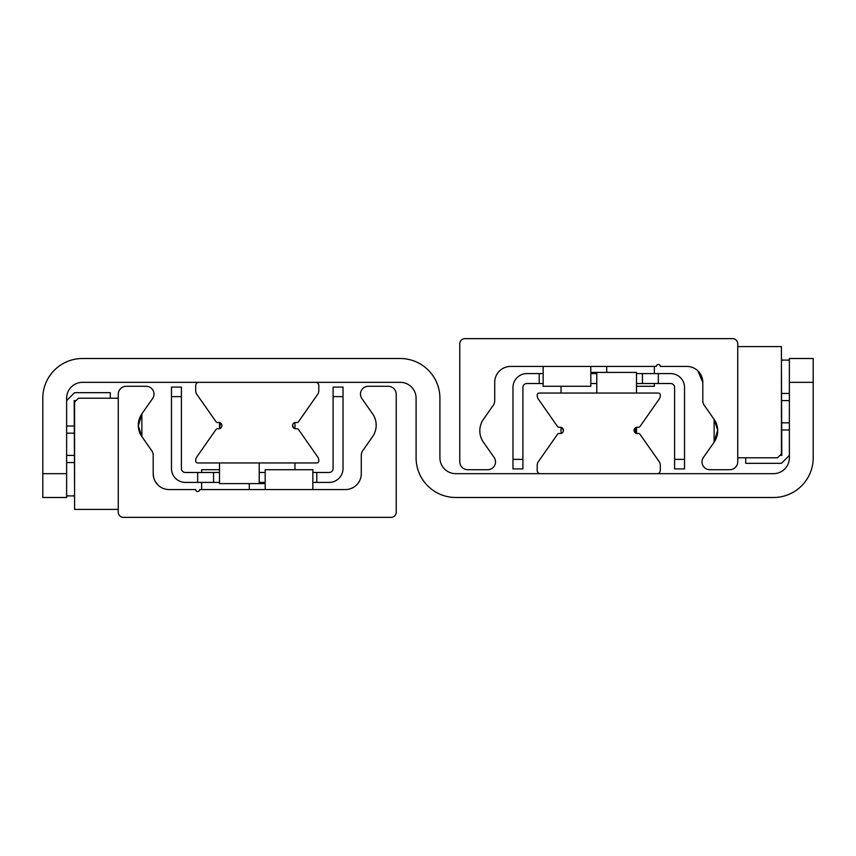 <?xml version="1.0" encoding="UTF-8"?>
<svg xmlns="http://www.w3.org/2000/svg" width="856" height="856" viewBox="0 0 856 856"><rect width="100%" height="100%" fill="white"/><g stroke="black" fill="none" stroke-linecap="round" stroke-linejoin="round"><path stroke-width="1.28" d="M42.8 473.668L42.8 497.497L66.629 497.497L66.629 398.211A15.889 15.889 0 0 1 82.508 382.332L400.201 382.332A15.889 15.889 0 0 1 416.091 398.211L416.091 457.789A39.708 39.708 0 0 0 455.799 497.497L773.492 497.497A39.708 39.708 0 0 0 813.2 457.789L813.2 358.504L789.371 358.504L789.371 457.789A15.889 15.889 0 0 1 773.492 473.668L455.799 473.668A15.889 15.889 0 0 1 439.909 457.789L439.909 398.211A39.708 39.708 0 0 0 400.201 358.504L82.508 358.504A39.708 39.708 0 0 0 42.8 398.211L42.8 473.668L66.629 473.668M697.811 370.776L702.797 382.332A15.889 15.889 0 0 0 686.919 366.443L660.308 366.443A1.99 1.99 0 0 0 658.328 364.463A1.99 1.99 0 0 0 656.338 366.443L510.604 366.443A15.889 15.889 0 0 0 494.715 382.332L494.715 400.726A7.939 7.939 0 0 1 493.281 405.284L483.405 419.387A19.859 19.859 0 0 0 483.405 442.167L494.105 457.446A7.779 7.779 0 0 1 487.727 469.698L467.708 469.698A7.939 7.939 0 0 1 459.768 461.759L459.768 343.812A5.157 5.157 0 0 1 464.936 338.644L732.586 338.644A5.157 5.157 0 0 1 737.744 343.812L737.744 461.759A7.939 7.939 0 0 1 729.804 469.698L709.795 469.698A7.779 7.779 0 0 1 703.418 457.446L714.118 442.167L717.692 429.99L714.118 419.387L714.118 442.167L717.692 429.99L714.118 419.387L714.118 442.167A19.859 19.859 0 0 0 714.118 419.387L704.242 405.284A7.939 7.939 0 0 1 702.797 400.726L702.797 382.332M158.189 485.224L155.321 481.596M153.706 477.637L153.203 473.668A15.889 15.889 0 0 0 169.081 489.557L195.692 489.557A1.99 1.99 0 0 0 197.672 491.537A1.99 1.99 0 0 0 199.662 489.557L345.396 489.557A15.889 15.889 0 0 0 361.286 473.668L361.286 455.274A7.939 7.939 0 0 1 362.719 450.716L372.595 436.614A19.859 19.859 0 0 0 372.595 413.833L361.895 398.554A7.779 7.779 0 0 1 368.273 386.302L388.292 386.302A7.939 7.939 0 0 1 396.232 394.242L396.232 512.188A5.157 5.157 0 0 1 391.064 517.356L123.414 517.356A5.157 5.157 0 0 1 118.256 512.188L118.256 394.242A7.939 7.939 0 0 1 126.196 386.302L146.205 386.302A7.779 7.779 0 0 1 152.582 398.554L141.882 413.833L138.308 426.01L141.882 436.614L141.882 413.833L138.308 426.01L141.882 436.614L141.882 413.833A19.859 19.859 0 0 0 141.882 436.614L151.758 450.716A7.939 7.939 0 0 1 153.203 455.274L153.203 473.668M635.559 433.05L635.559 427.711M561.964 427.711L563.419 430.386M637.955 433.489A1.99 1.99 0 0 1 640.01 434.281L659.163 461.641A6.356 6.356 0 0 1 660.308 465.279L660.308 470.49A3.178 3.178 0 0 1 657.13 473.668L540.382 473.668A3.178 3.178 0 0 1 537.204 470.49L537.204 465.279A6.356 6.356 0 0 1 538.36 461.641L557.502 434.281A1.99 1.99 0 0 1 559.557 433.489A3.178 3.178 0 0 0 563.419 430.386A3.178 3.178 0 0 0 559.557 427.283A1.99 1.99 0 0 1 557.502 426.481L538.36 399.131A6.356 6.356 0 0 1 537.204 395.483L537.204 395.044A1.99 1.99 0 0 1 539.194 393.054L658.328 393.054A1.99 1.99 0 0 1 660.308 395.044L660.308 395.483A6.356 6.356 0 0 1 659.163 399.131L640.01 426.481A1.99 1.99 0 0 1 637.955 427.283A3.178 3.178 0 0 0 634.103 430.386A3.178 3.178 0 0 0 637.955 433.489M220.441 422.95L219.511 428.695L219.511 422.543M294.036 428.289L292.581 425.614M218.045 422.511A1.99 1.99 0 0 1 215.99 421.719L196.837 394.359A6.356 6.356 0 0 1 195.692 390.721L195.692 385.51A3.178 3.178 0 0 1 198.87 382.332L315.618 382.332A3.178 3.178 0 0 1 318.796 385.51L318.796 390.721A6.356 6.356 0 0 1 317.64 394.359L298.498 421.719A1.99 1.99 0 0 1 296.444 422.511A3.178 3.178 0 0 0 292.581 425.614A3.178 3.178 0 0 0 296.444 428.717A1.99 1.99 0 0 1 298.498 429.519L317.64 456.869A6.356 6.356 0 0 1 318.796 460.517L318.796 460.956A1.99 1.99 0 0 1 316.806 462.946L197.672 462.946A1.99 1.99 0 0 1 195.692 460.956L195.692 460.517A6.356 6.356 0 0 1 196.837 456.869L215.99 429.519A1.99 1.99 0 0 1 218.045 428.717A3.178 3.178 0 0 0 221.897 425.614A3.178 3.178 0 0 0 218.045 422.511M543.164 373.591L526.879 373.591A13.899 13.899 0 0 0 512.979 387.49L512.979 468.906L522.909 468.906L522.909 459.372L512.979 459.372M522.909 459.372L522.909 387.49A3.97 3.97 0 0 1 526.879 383.52L543.164 383.52M636.49 373.591L642.439 373.591L642.439 383.52L636.49 383.52M596.771 383.52L590.811 383.52M590.811 373.591L596.771 373.591M684.533 459.372L674.603 459.372L674.603 468.906L684.533 468.906L684.533 387.49A13.899 13.899 0 0 0 670.633 373.591L642.439 373.591M642.439 383.52L670.633 383.52A3.97 3.97 0 0 1 674.603 387.49L674.603 459.372M658.328 373.591L658.328 383.52M539.194 383.52L539.194 373.591M312.836 482.41L329.121 482.41A13.899 13.899 0 0 0 343.021 468.51L343.021 387.094L333.091 387.094L333.091 468.51A3.97 3.97 0 0 1 329.121 472.48L312.836 472.48M219.511 482.41L213.561 482.41L213.561 472.48L219.511 472.48M259.229 472.48L265.189 472.48M265.189 482.41L259.229 482.41M171.468 396.628L181.397 396.628L181.397 387.094L171.468 387.094L171.468 468.51A13.899 13.899 0 0 0 185.367 482.41L213.561 482.41M213.561 472.48L185.367 472.48A3.97 3.97 0 0 1 181.397 468.51L181.397 396.628M197.672 482.41L197.672 472.48M333.091 396.628L343.021 396.628M316.806 472.48L316.806 482.41M781.432 346.594L781.432 453.808L777.462 457.789L737.744 457.789L737.744 346.594L781.432 346.594M74.568 509.406L74.568 402.192L78.538 398.211L118.256 398.211L118.256 509.406L74.568 509.406M789.371 455.403L781.432 463.342L745.694 463.342L745.694 457.789M789.371 429.99L781.828 429.99M781.828 400.597L789.371 400.597M781.828 422.843L789.371 422.843M781.828 393.45L789.371 393.45M789.371 360.098L781.432 360.098M779.837 455.403L781.828 455.403L781.432 368.037M66.629 400.597L74.568 392.658L110.306 392.658L110.306 398.211M66.629 426.01L74.172 426.01M74.172 455.403L66.629 455.403M74.172 433.157L66.629 433.157M74.172 462.55L66.629 462.55M66.629 495.902L74.568 495.902M76.163 400.597L74.172 400.597L74.568 487.963M543.164 366.443L543.164 386.302L590.811 386.302L590.811 366.443M636.49 386.302L654.358 386.302L654.358 383.52M312.836 489.557L312.836 469.698L265.189 469.698L265.189 489.557M219.511 469.698L201.642 469.698L201.642 472.48M636.49 393.054L636.49 372.403L590.811 372.403M596.771 393.054L596.771 372.403M561.033 393.054L561.033 386.302M219.511 462.946L219.511 483.597L265.189 483.597M259.229 462.946L259.229 483.597M294.967 462.946L294.967 469.698M789.371 382.332L813.2 382.332M606.701 366.443L606.701 372.403M654.358 366.443L654.358 373.591M249.299 489.557L249.299 483.597M201.642 489.557L201.642 482.41M636.49 433.457L636.49 427.305M561.033 433.457L561.033 427.305M294.967 422.543L294.967 428.695"/></g></svg>
